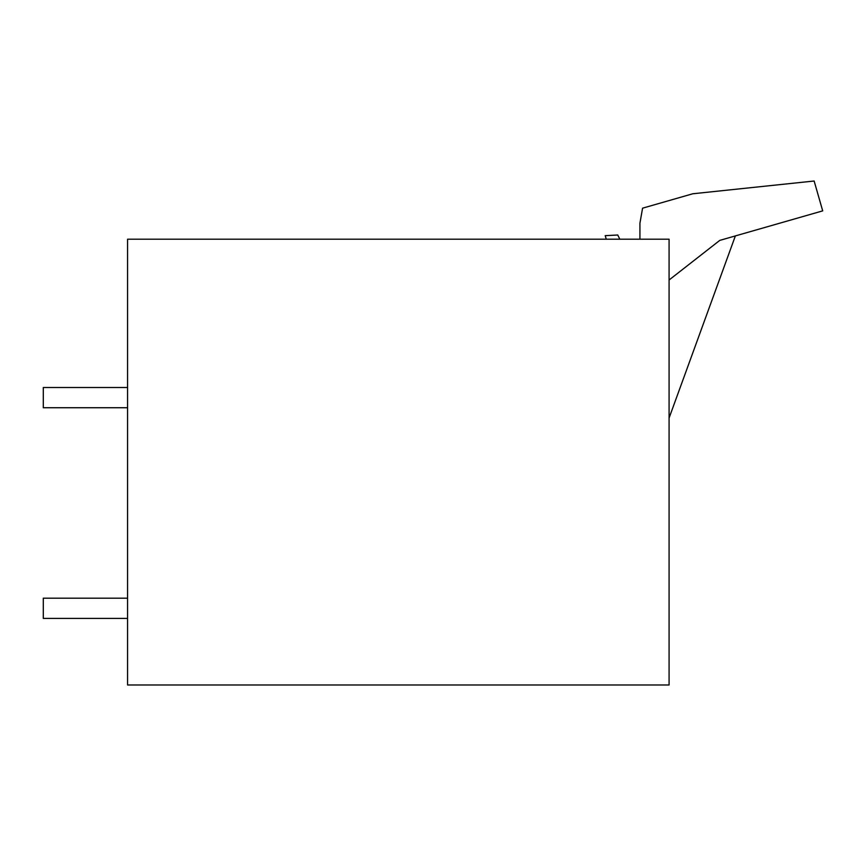 <?xml version="1.0" encoding="UTF-8"?>
<svg xmlns="http://www.w3.org/2000/svg" width="866" height="866" viewBox="0 0 866 866"><rect width="100%" height="100%" fill="white"/><g stroke="black" fill="none" stroke-linecap="round" stroke-linejoin="round"><path stroke-width="1.3" d="M127.573 239.2L669.082 239.2L669.082 684.984L127.573 684.984L127.573 239.2M127.573 598.179L43.3 598.179L43.3 618.411L127.573 618.411M127.573 407.734L43.3 407.734L43.3 387.513L127.573 387.513M619.829 239.2L617.75 235L605.215 235.66A335.391 335.391 0 0 1 606.265 239.2M639.931 239.2L639.931 223.19L642.572 208.176L692.8 193.768L814.137 181.016L822.7 210.871L719.765 240.391L669.082 279.989M669.082 418.018L735.364 235.92"/></g></svg>
